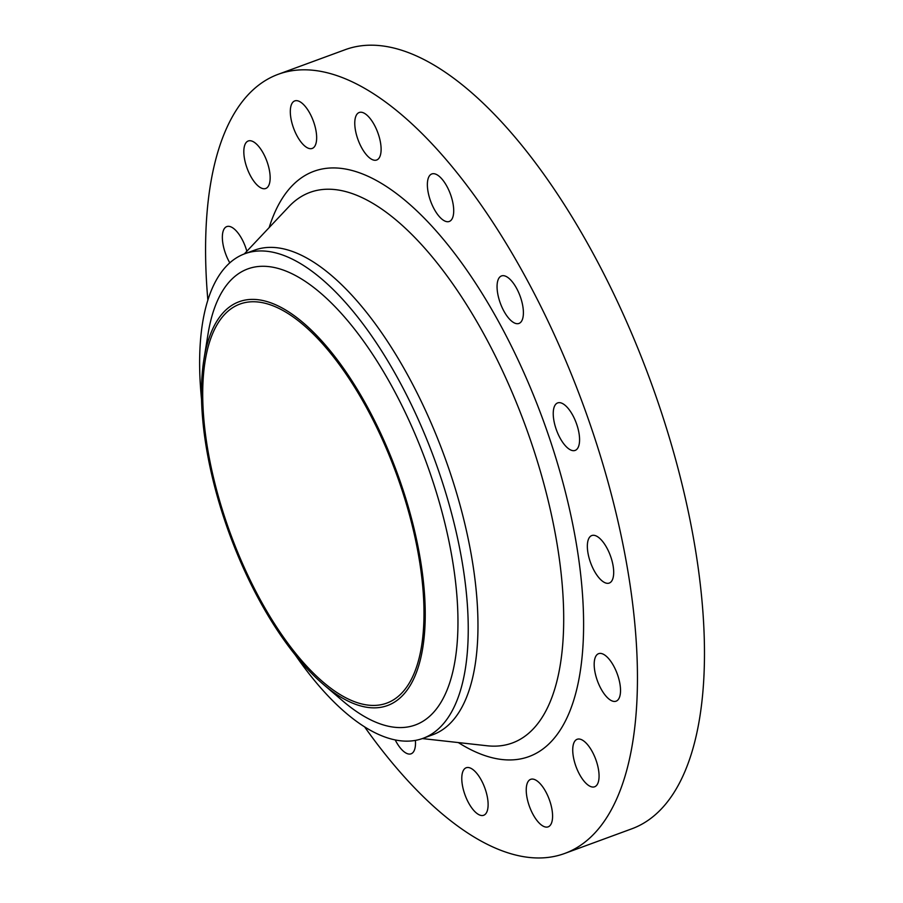 <?xml version="1.0" encoding="UTF-8"?>
<svg xmlns="http://www.w3.org/2000/svg" width="903" height="903" viewBox="0 0 903 903"><rect width="100%" height="100%" fill="white"/><g stroke="black" fill="none" stroke-linecap="round" stroke-linejoin="round"><path stroke-width="1.35" d="M481.197 779.955A25.307 10.497 -110.2 0 0 466.219 767.753A25.307 10.497 -110.2 0 0 468.702 803.083A25.307 10.497 -110.2 0 0 483.681 815.274A25.307 10.497 -110.2 0 0 481.197 779.955M545.66 791.525A25.307 10.497 -110.2 0 0 530.682 779.334A25.307 10.497 -110.2 0 0 533.154 814.653A25.307 10.497 -110.2 0 0 548.132 826.855A25.307 10.497 -110.2 0 0 545.66 791.525M592.154 751.465A25.307 10.497 -110.2 0 0 577.175 739.275A25.307 10.497 -110.2 0 0 579.647 774.593A25.307 10.497 -110.2 0 0 594.625 786.784A25.307 10.497 -110.2 0 0 592.154 751.465M613.611 665.861A25.307 10.497 -110.2 0 0 598.633 653.659A25.307 10.497 -110.2 0 0 601.105 688.989A25.307 10.497 -110.2 0 0 616.083 701.179A25.307 10.497 -110.2 0 0 613.611 665.861M606.771 547.737A25.307 10.497 -110.2 0 0 591.792 535.547A25.307 10.497 -110.2 0 0 594.264 570.865A25.307 10.497 -110.2 0 0 609.243 583.067A25.307 10.497 -110.2 0 0 606.771 547.737M572.66 415.098A25.307 10.497 -110.2 0 0 557.682 402.907A25.307 10.497 -110.2 0 0 560.153 438.226A25.307 10.497 -110.2 0 0 575.132 450.416A25.307 10.497 -110.2 0 0 572.66 415.098M516.482 288.125A25.307 10.497 -110.2 0 0 501.504 275.934A25.307 10.497 -110.2 0 0 503.976 311.253A25.307 10.497 -110.2 0 0 518.965 323.443A25.307 10.497 -110.2 0 0 516.482 288.125M446.793 186.142A25.307 10.497 -110.2 0 0 431.815 173.952A25.307 10.497 -110.2 0 0 434.287 209.27A25.307 10.497 -110.2 0 0 449.265 221.461A25.307 10.497 -110.2 0 0 446.793 186.142M374.192 124.682A25.307 10.497 -110.2 0 0 359.213 112.491A25.307 10.497 -110.2 0 0 361.685 147.81A25.307 10.497 -110.2 0 0 376.664 160.012A25.307 10.497 -110.2 0 0 374.192 124.682M309.74 113.112A25.307 10.497 -110.2 0 0 294.762 100.91A25.307 10.497 -110.2 0 0 297.234 136.24A25.307 10.497 -110.2 0 0 312.212 148.431A25.307 10.497 -110.2 0 0 309.74 113.112M263.236 153.171A25.307 10.497 -110.2 0 0 248.257 140.981A25.307 10.497 -110.2 0 0 250.741 176.299A25.307 10.497 -110.2 0 0 265.719 188.49A25.307 10.497 -110.2 0 0 263.236 153.171M246.846 251.248A25.307 10.497 -110.2 0 0 241.778 238.776A25.307 10.497 -110.2 0 0 226.8 226.585A25.307 10.497 -110.2 0 0 229.272 261.904A25.307 10.497 -110.2 0 0 229.813 262.863M395.221 739.963A25.307 10.497 -110.2 0 0 396.101 741.623A25.307 10.497 -110.2 0 0 411.079 753.813A25.307 10.497 -110.2 0 0 415.403 740.404M366.505 405.3A215.128 89.216 69.8 0 1 422.931 646.774A215.128 89.216 69.8 0 1 323.297 684.327A215.128 89.216 69.8 0 1 260.211 601.872A215.128 89.216 69.8 0 1 203.931 359.394A215.128 89.216 69.8 0 1 366.505 405.3M203.931 359.394L208.029 334.031A242.975 100.764 69.8 0 1 391.631 385.886A242.975 100.764 69.8 0 1 455.36 658.603A242.975 100.764 69.8 0 1 342.835 701.01L323.297 684.327M201.572 399.702A258.156 107.051 69.8 0 1 244.871 253.72A258.156 107.051 69.8 0 1 397.67 378.097A258.156 107.051 69.8 0 1 422.909 738.372A258.156 107.051 69.8 0 1 295.405 655.138M244.871 253.72L254.601 250.142A258.156 107.051 69.8 0 1 407.4 374.531A258.156 107.051 69.8 0 1 432.639 734.794L422.909 738.372M207.871 300.168A415.075 172.134 69.8 0 1 278.316 74.26A415.075 172.134 69.8 0 1 523.988 274.252A415.075 172.134 69.8 0 1 564.567 853.504A415.075 172.134 69.8 0 1 364.631 726.915M278.316 74.26L345.33 49.642A415.075 172.134 69.8 0 1 591.002 249.623A415.075 172.134 69.8 0 1 631.592 828.886L564.567 853.504M260.832 600.721A212.6 88.167 69.8 0 1 240.04 304.029A212.6 88.167 69.8 0 1 365.873 406.463A212.6 88.167 69.8 0 1 386.665 703.155A212.6 88.167 69.8 0 1 260.832 600.721M422.344 738.575L487.089 745.765A293.306 121.634 -110.2 0 0 563.686 615.778A293.306 121.634 -110.2 0 0 483.636 333.647A293.306 121.634 -110.2 0 0 289.005 206.539L244.307 253.935M269.15 227.601A311.806 129.31 69.8 0 1 498.479 321.423A311.806 129.31 69.8 0 1 582.164 656.097A311.806 129.31 69.8 0 1 458.318 742.571"/></g></svg>
